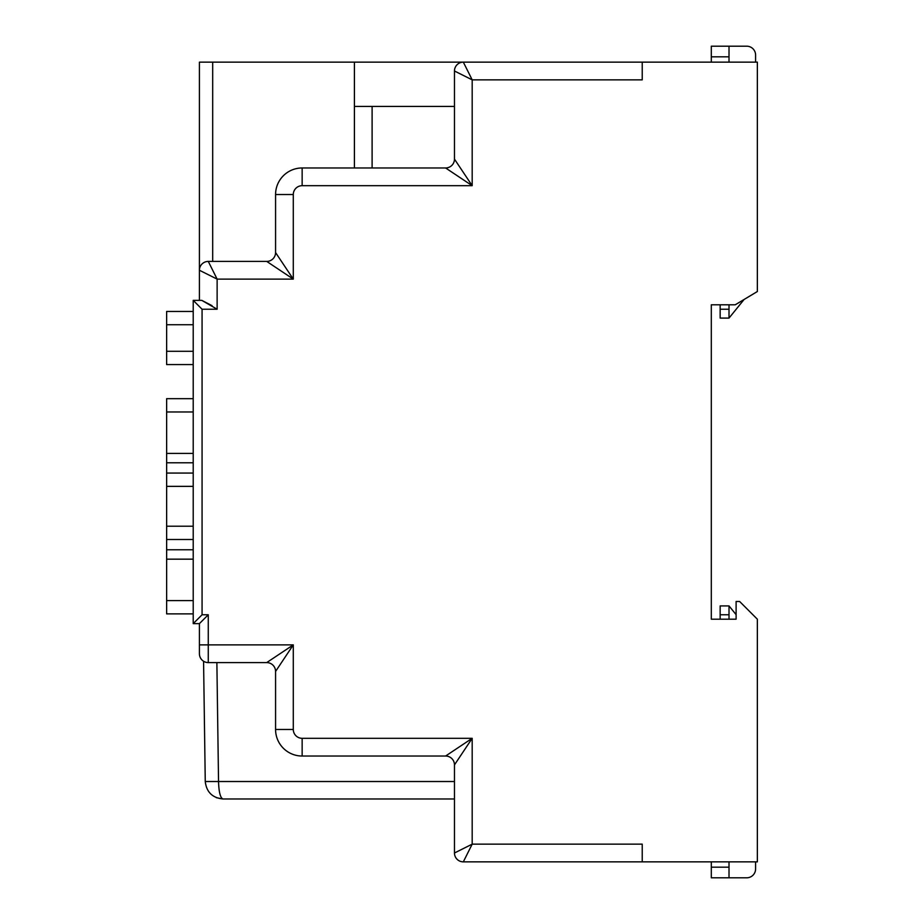 <?xml version="1.0" encoding="UTF-8"?>
<svg xmlns="http://www.w3.org/2000/svg" width="924" height="924" viewBox="0 0 924 924"><rect width="100%" height="100%" fill="white"/><g stroke="black" fill="none" stroke-linecap="round" stroke-linejoin="round"><path stroke-width="1.39" d="M199.411 623.631L193.208 623.631L193.208 300.369L201.79 300.369L217.128 309.228L202.067 309.228L202.067 614.772L208.27 614.772L199.411 623.631L199.411 653.742A8.859 8.859 0 0 0 208.27 662.589L266.724 662.589L293.289 644.883L293.289 729.463A8.859 8.859 0 0 0 302.148 738.311L302.148 756.028L445.611 756.028L472.187 738.311L454.469 764.887L454.469 853.002L472.187 844.143L642.226 844.143L642.226 861.861L757.357 861.861L757.357 619.196L739.639 601.489L736.105 601.489L736.105 619.196L711.307 619.196L711.307 304.804L735.215 304.804L757.357 291.522L757.357 62.139L642.226 62.139L642.226 79.857L472.187 79.857L454.469 70.998L454.469 159.113L472.187 185.689L445.611 167.972L302.148 167.972L302.148 185.689L472.187 185.689L472.187 79.857L463.328 62.139L642.226 62.139M199.411 300.369L199.411 62.139L212.693 62.139L212.693 261.411M302.148 185.689A8.859 8.859 0 0 0 293.289 194.537L293.289 279.117L275.571 252.552L275.571 194.537A26.565 26.565 0 0 1 302.148 167.972M199.411 270.258A8.859 8.859 0 0 1 208.27 261.411L266.724 261.411L293.289 279.117L217.128 279.117L199.411 270.258A8.859 8.859 0 0 1 208.27 261.411L217.128 279.117L217.128 309.228M302.148 756.028A26.565 26.565 0 0 1 275.571 729.463L275.571 671.448L293.289 644.883L208.27 644.883L208.27 662.589A8.859 8.859 0 0 1 199.411 653.742M642.226 861.861L463.328 861.861L472.187 844.143L472.187 738.311L302.148 738.311M212.046 305.671L201.79 300.369M454.469 159.113A8.859 8.859 0 0 1 445.611 167.972A8.859 8.859 0 0 0 454.469 159.113M275.571 252.552A8.859 8.859 0 0 1 266.724 261.411A8.859 8.859 0 0 0 275.571 252.552M266.724 662.589A8.859 8.859 0 0 1 275.571 671.448A8.859 8.859 0 0 0 266.724 662.589M445.611 756.028A8.859 8.859 0 0 1 454.469 764.887A8.859 8.859 0 0 0 445.611 756.028M463.328 62.139A8.859 8.859 0 0 0 454.469 70.998A8.859 8.859 0 0 1 463.328 62.139L212.693 62.139M202.067 309.228L193.208 300.369M202.067 614.772L193.208 623.631M454.469 853.002A8.859 8.859 0 0 0 463.328 861.861A8.859 8.859 0 0 1 454.469 853.002M193.208 613.883L166.643 613.883L166.643 473.065L193.208 473.065M193.208 539.489L166.643 539.489M166.643 473.065L166.643 398.683L193.208 398.683M193.208 364.576L166.643 364.576L166.643 311.446L193.208 311.446M755.589 62.139L755.589 55.059A8.859 8.859 0 0 0 746.731 46.2L729.013 46.2L729.013 56.826L711.307 56.826L711.307 62.139M711.307 304.804L720.154 304.804L720.154 309.228L729.013 309.228L729.013 318.087L720.154 318.087L720.154 309.228M729.013 56.826L729.013 62.139M729.013 304.804L729.013 309.228M711.307 56.826L711.307 46.2L729.013 46.2M729.013 318.087L744.12 299.457M729.013 614.772L720.154 614.772L720.154 605.913L729.013 605.913L729.013 619.196M729.013 861.861L729.013 877.8L711.307 877.8L711.307 867.174L729.013 867.174M720.154 614.772L720.154 619.196L711.307 619.196M711.307 861.861L711.307 867.174M755.589 861.861L755.589 868.941A8.859 8.859 0 0 1 746.731 877.8L729.013 877.8M736.105 614.656L729.013 605.913M372.106 167.972L372.106 106.422L454.469 106.422M372.106 106.422L354.4 106.422L354.4 62.139M354.4 167.972L354.4 106.422M454.469 798.983L222.961 798.983C212.393 797.886 206.491 792.064 205.255 781.519L203.569 661.249M216.874 662.589L218.538 781.519C218.849 792.064 220.316 797.886 222.961 798.983C212.393 797.886 206.491 792.064 205.255 781.519L454.469 781.519M208.27 614.772L208.27 644.883L199.411 644.883M293.289 194.537L275.571 194.537M275.571 729.463L293.289 729.463M166.643 600.6L193.208 600.6M193.208 559.17L166.643 559.17M166.643 549.768L193.208 549.768M166.643 526.206L193.208 526.206M193.208 486.359L166.643 486.359M166.643 453.395L193.208 453.395M193.208 411.965L166.643 411.965M193.208 462.797L166.643 462.797M193.208 324.728L166.643 324.728M166.643 351.293L193.208 351.293M216.274 797.666L222.961 798.983C212.393 797.886 206.491 792.064 205.255 781.519"/></g></svg>
